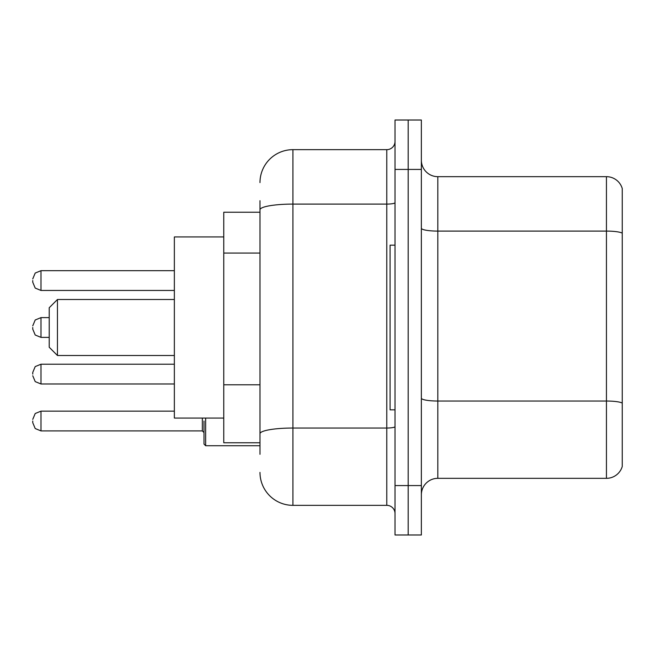 <?xml version="1.0" encoding="UTF-8"?>
<svg xmlns="http://www.w3.org/2000/svg" width="655" height="655" viewBox="0 0 655 655"><rect width="100%" height="100%" fill="white"/><g stroke="black" fill="none" stroke-linecap="round" stroke-linejoin="round"><path stroke-width="0.98" d="M259.986 241.531L259.986 209.813L259.986 212.236L223.764 212.236L223.764 442.764L259.986 442.764M259.986 454.292L259.986 200.708M395.014 485.576L395.014 534.979L408.188 534.979L408.188 485.576L408.188 534.979L421.361 534.979L421.361 485.576L408.188 485.576L408.188 169.424L408.188 485.576L395.014 485.576L395.014 169.424L408.188 169.424L408.188 120.021L408.188 169.424L421.361 169.424L421.361 485.576M421.361 169.424L421.361 120.021L395.014 120.021L395.014 169.424M259.986 182.598A32.93 32.93 0 0 1 292.924 149.659L292.924 505.341L386.777 505.341L386.777 149.659A8.237 8.237 0 0 0 395.014 141.431M292.924 149.659L386.777 149.659M259.986 439.472L259.986 396.316M395.014 513.569A8.237 8.237 0 0 0 386.777 505.341M292.924 505.341A32.93 32.93 0 0 1 259.986 472.402M421.361 494.803A16.465 16.465 0 0 1 437.827 478.33L606.44 478.33L606.44 176.67L437.827 176.67A16.465 16.465 0 0 1 421.361 160.197A16.465 16.465 0 0 0 437.827 176.67L437.827 478.33M622.25 188.525A16.465 16.465 0 0 0 606.44 176.67A16.465 16.465 0 0 1 622.25 188.525L622.25 466.475A16.465 16.465 0 0 1 606.44 478.33M622.25 233.385L622.25 412.47M57.452 355.493L57.452 299.507L49.215 307.744L49.215 347.256L57.452 355.493L174.361 355.493M223.764 236.938L174.361 236.938L174.361 418.062L223.764 418.062M395.014 245.166L390.069 245.166L390.069 409.834L395.014 409.834M32.75 374.103L32.75 372.458L32.75 374.103M204 421.026L204 444.082L205.645 445.727L259.986 445.727M32.75 421.026L32.75 422.68L32.75 421.026M32.75 280.569L32.75 282.215L32.75 280.569M32.75 327.5L32.75 329.146L32.75 327.5M259.986 253.059L223.764 253.059M259.986 384.788L223.764 384.788M395.014 426.601A8.237 1.433 0 0 1 386.777 428.034L292.924 428.034A32.93 5.715 180 0 0 259.986 433.757M259.986 209.813A32.93 5.715 180 0 1 292.924 204.09L386.777 204.09A8.237 1.433 0 0 0 395.014 202.657M622.25 233.155A16.465 2.857 180 0 0 606.44 231.092L437.827 231.092A16.465 2.857 -0 0 1 421.361 228.235M622.25 403.087A16.465 2.857 180 0 0 606.44 401.032L437.827 401.032A16.465 2.857 0 0 1 421.361 398.166M32.75 372.458L35.206 366.587L40.987 364.221L35.206 366.587L32.75 372.458L35.206 366.587L40.987 364.221L40.987 383.977L35.206 381.611L32.75 375.749L35.206 381.611L40.987 383.977L174.361 383.977M205.645 418.062L205.645 445.727M32.75 419.38L35.206 413.518L40.987 411.152L40.987 430.908L202.354 430.908L202.354 418.062M174.361 270.687L40.987 270.687L40.987 290.452L35.206 288.085L32.75 282.215M49.215 317.618L40.987 317.618L40.987 337.382L35.206 335.016L32.75 329.146M57.452 299.507L174.361 299.507M40.987 364.221L174.361 364.221M40.987 383.977L35.206 381.611L32.75 375.749M202.354 430.908L204 432.554M40.987 411.152L174.361 411.152M40.987 430.908L35.206 428.542L32.75 422.68M40.987 290.452L174.361 290.452M40.987 270.687L35.206 273.053L32.75 278.924M40.987 337.382L49.215 337.382M40.987 317.618L35.206 319.984L32.75 325.854"/></g></svg>
